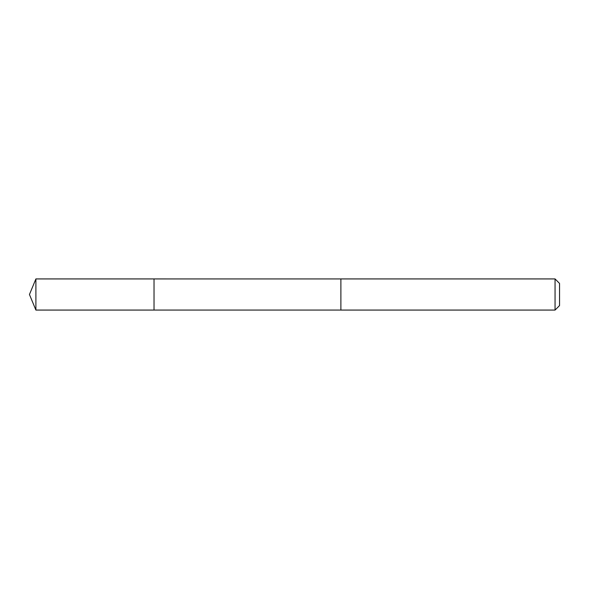 <?xml version="1.0" encoding="UTF-8"?>
<svg xmlns="http://www.w3.org/2000/svg" width="589" height="589" viewBox="0 0 589 589"><rect width="100%" height="100%" fill="white"/><g stroke="black" fill="none" stroke-linecap="round" stroke-linejoin="round"><path stroke-width="0.88" d="M154.023 310.072L154.023 278.928L35.9 278.928L35.9 310.072L154.023 310.072L154.023 278.928L340.884 278.936L340.884 310.064L35.9 310.072L29.45 294.5L35.9 310.072M340.884 292.954L340.884 310.072L555.052 310.072L555.052 278.928L340.884 278.928L340.884 292.954M555.052 278.928L559.55 283.427L559.55 305.573L555.052 310.072M29.45 294.5L35.9 278.928"/></g></svg>
